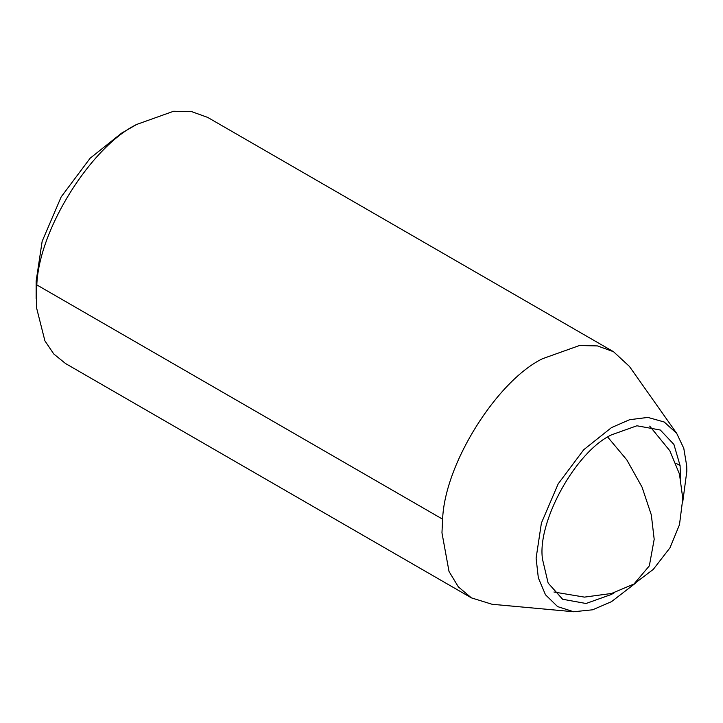 <?xml version="1.0" encoding="UTF-8"?>
<svg xmlns="http://www.w3.org/2000/svg" width="723" height="723" viewBox="0 0 723 723"><rect width="100%" height="100%" fill="white"/><g stroke="black" fill="none" stroke-linecap="round" stroke-linejoin="round"><path stroke-width="1.08" d="M614.523 592.58L611.477 594.414L586.046 603.497L562.63 599.259L548.142 583.072L542.521 559.322C536.837 522.413 575.418 451.776 611.477 434.857L636.909 425.775L660.334 430.022L673.917 444.437L680.09 465.612L680.506 478.31M635.915 582.865L611.477 601.672L592.598 609.796L573.701 611.757L557.614 606.606L545.476 594.767L538.328 577.831L536.105 558.156L541.4 523.063L558.183 483.868L583.732 449.733L611.477 427.609L629.634 419.692L647.871 417.415L664.193 421.997L676.692 433.357L683.786 448.314L686.705 465.892L686.85 471.125L682.783 501.681M573.701 611.757L492.074 604.274L471.396 597.867L458.337 586.85L449.019 571.45L441.961 532.806L442.612 519.186C444.772 462.982 497.523 380.614 542.449 358.744L579.448 345.531L597.442 345.91L613.511 351.703L629.408 366.407L676.692 433.357M471.396 597.867L65.585 363.57L53.782 353.99L44.907 340.84L36.457 307.438L36.81 284.898C38.97 228.694 91.713 146.326 136.647 124.455L173.637 111.243L191.631 111.622L207.7 117.415L613.511 351.703M36.15 298.518L36.15 281.111L42.151 241.337L61.166 196.918L90.122 158.238L121.572 133.159L136.647 124.455M680.09 465.612L675.833 463.154M442.612 519.186L36.81 284.898M553.935 592.01L584.455 597.117L611.55 593.466L633.954 584.021L649.335 565.865L654.188 539.295L651.315 514.884L642.069 487.175L626.823 459.909L607.754 437.126M633.954 584.021L653.294 569.381L669.986 547.799L679.475 524.717L682.801 498.608L679.457 474.026L669.832 450.763L649.715 426.118"/></g></svg>
